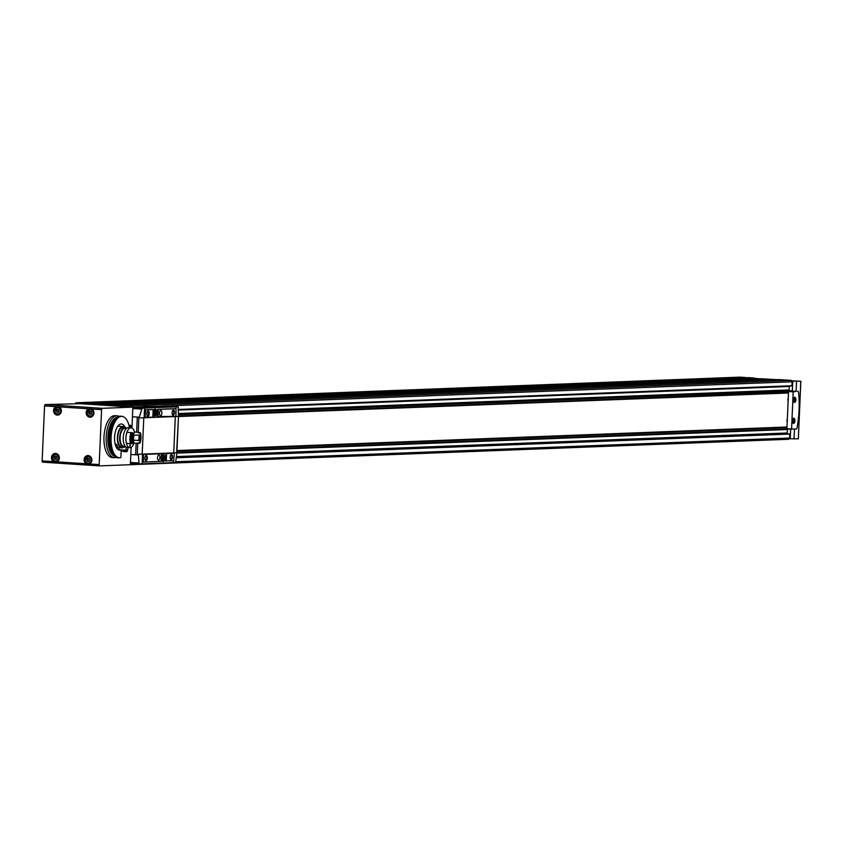 <?xml version="1.0" encoding="UTF-8"?>
<svg xmlns="http://www.w3.org/2000/svg" width="843" height="843" viewBox="0 0 843 843"><rect width="100%" height="100%" fill="white"/><g stroke="black" fill="none" stroke-linecap="round" stroke-linejoin="round"><path stroke-width="1.26" d="M795.592 399.835A2.055 0.938 -86.3 0 1 795.012 401.658A2.055 0.938 -86.3 0 1 793.843 401.152A2.055 0.938 -86.3 0 1 794.011 398.497A2.055 0.938 -86.3 0 1 795.244 398.138A2.055 0.938 -86.3 0 1 795.592 399.835M795.044 398.549L793.948 399.898L794.243 401.194L795.339 399.845L795.044 398.549M794.675 420.773A2.055 0.938 -86.3 0 1 794.095 422.596A2.055 0.938 -86.3 0 1 792.926 422.09A2.055 0.938 -86.3 0 1 793.105 419.424A2.055 0.938 -86.3 0 1 794.327 419.076A2.055 0.938 -86.3 0 1 794.675 420.773M794.138 419.487L793.031 420.836L793.326 422.122L794.022 422.101L794.138 419.487M794.907 401.763A2.339 1.064 -86.3 0 1 794.812 401.89A2.339 1.064 -86.3 0 1 793.8 401.932M794.074 397.706A2.339 1.064 -86.3 0 1 795.075 397.885A2.339 1.064 -86.3 0 1 795.16 398.022M795.845 399.824A2.624 1.201 -86.3 0 1 795.107 402.153A2.624 1.201 -86.3 0 1 793.885 402.069A2.624 1.201 -86.3 0 1 794.18 397.58A2.624 1.201 -86.3 0 1 795.845 399.824M794.001 422.701A2.339 1.064 -86.3 0 1 793.895 422.828A2.339 1.064 -86.3 0 1 792.884 422.87M793.158 418.644A2.339 1.064 -86.3 0 1 794.159 418.823A2.339 1.064 -86.3 0 1 794.243 418.96M794.928 420.762A2.624 1.201 -86.3 0 1 794.201 423.091A2.624 1.201 -86.3 0 1 792.968 423.007A2.624 1.201 -86.3 0 1 793.263 418.518A2.624 1.201 -86.3 0 1 794.928 420.762M125.122 427.401A13.109 5.985 93.7 0 0 121.434 423.997A13.109 5.985 93.7 0 0 114.606 436.685A13.109 5.985 93.7 0 0 119.727 450.162A13.109 5.985 93.7 0 0 120.56 450.088A1.307 0.601 93.7 0 1 120.644 450.078A1.307 0.601 93.7 0 1 121.16 451.363L120.928 456.611A1.307 0.601 93.7 0 1 120.686 457.591A20.706 9.452 93.7 0 1 120.538 457.623A20.706 9.452 93.7 0 1 111.15 436.453A20.706 9.452 93.7 0 1 123.215 416.695A20.706 9.452 93.7 0 1 129.506 427.675L130.454 426.811L130.665 427.749M129.358 426.906A2.055 0.938 -86.3 0 1 130.602 426.337A2.055 0.938 -86.3 0 1 130.992 427.77M760.428 378.707L776.245 379.635M791.904 380.867L800.85 381.257L792.041 381.099A1.307 1.17 -92.2 0 0 791.061 380.383L778.31 379.55M744.769 377.58L747.119 377.727M768.215 379.54L754.19 378.296L89.643 403.976L101.097 405.051L80.117 403.681L80.001 403.017L76.46 402.785A1.307 1.17 -92.2 0 0 75.396 403.418M800.787 381.268L798.332 438.834L790.249 438.76L790.671 429.182M790.249 438.729L789.522 438.687A1.307 1.17 -92.2 0 1 788.595 439.277L130.37 464.704L131.129 447.348M796.551 381.426L796.119 391.373L792.336 391.131L792.768 381.184M744.717 377.822L741.018 377.106A1.307 1.17 -92.2 0 0 740.797 377.116M754.19 378.296L749.185 377.643M775.191 379.677L106.471 405.399L101.097 405.051M58.725 409.582A0.643 0.569 -92.2 0 0 59.105 410.425L59.073 411.131A0.643 0.569 -92.2 0 0 58.62 411.911L58.062 412.238A0.643 0.569 -92.2 0 0 57.229 412.185L56.702 411.784A0.643 0.569 -92.2 0 0 56.312 410.952L56.344 410.235A0.643 0.569 -92.2 0 0 56.797 409.456L57.366 409.14A0.643 0.569 -92.2 0 0 58.188 409.192L58.725 409.582M89.158 458.423L89.253 458.834A0.643 0.569 -92.2 0 0 89.632 459.667L89.611 460.383A0.643 0.569 -92.2 0 0 89.158 461.163L88.589 461.479A0.643 0.569 -92.2 0 0 87.756 461.427L87.229 461.037A0.643 0.569 -92.2 0 0 86.85 460.194L86.882 459.488A0.643 0.569 -92.2 0 0 87.324 458.708L87.893 458.381A0.643 0.569 -92.2 0 0 88.726 458.434A0.643 0.569 -92.2 0 0 89.253 458.56M56.671 456.695A0.643 0.569 -92.2 0 0 57.05 457.528L57.018 458.244A0.643 0.569 -92.2 0 0 56.565 459.024L56.007 459.34A0.643 0.569 -92.2 0 0 55.174 459.287L54.637 458.898A0.643 0.569 -92.2 0 0 54.258 458.065L54.289 457.349A0.643 0.569 -92.2 0 0 54.742 456.569L55.311 456.253A0.643 0.569 -92.2 0 0 56.133 456.305L56.671 456.695M91.213 411.31L91.318 411.721A0.643 0.569 -92.2 0 0 91.697 412.554L91.666 413.27A0.643 0.569 -92.2 0 0 91.213 414.05L90.644 414.366A0.643 0.569 -92.2 0 0 89.822 414.313L89.284 413.924A0.643 0.569 -92.2 0 0 88.905 413.091L88.937 412.375A0.643 0.569 -92.2 0 0 89.39 411.595L89.948 411.268A0.643 0.569 -92.2 0 0 90.781 411.331A0.643 0.569 -92.2 0 0 91.307 411.447M80.117 403.681L45.206 404.577A1.307 0.601 93.7 0 0 44.553 405.915L42.15 460.879L99.179 464.609A1.307 0.601 93.7 0 0 99.695 465.894A1.307 0.601 93.7 0 0 99.727 465.894L788.49 439.277A1.307 1.17 -92.2 0 0 788.595 439.277M42.15 460.879A1.307 0.601 93.7 0 0 42.666 462.164A1.307 0.601 93.7 0 0 42.698 462.164L99.664 465.894L42.666 462.164M131.972 428.012L132.878 407.137L102.235 408.318A1.307 0.601 93.7 0 0 101.582 409.645L44.553 405.915M126.134 447.169L126.007 450.194A1.307 0.601 93.7 0 0 126.524 451.469A1.307 0.601 93.7 0 0 126.64 451.458A20.706 9.452 93.7 0 0 128.199 447.559M126.819 451.416A1.971 0.896 -86.3 0 1 126.534 451.69A1.971 0.896 -86.3 0 1 126.26 451.764L123.552 451.585A1.971 0.896 -86.3 0 1 122.878 450.731M130.602 426.337L130.433 426.115A2.297 1.043 -86.3 0 0 129.232 426.358A2.887 1.317 -86.3 0 1 129.274 426.242A2.887 1.317 -86.3 0 1 130.707 425.399A2.887 1.317 -86.3 0 1 131.487 427.833M101.582 409.645L99.179 464.609M117.177 415.831L114.964 415.683A20.98 9.579 93.7 0 0 104.037 435.989A20.98 9.579 93.7 0 0 112.224 457.549L114.437 457.696A20.98 9.579 -86.3 0 1 106.239 436.137A20.98 9.579 -86.3 0 1 117.177 415.831A20.98 9.579 -86.3 0 1 119.011 416.358M119.116 447.686L119.021 449.73A1.307 0.601 93.7 0 0 119.021 449.972M754.032 378.212L89.474 403.881L84.658 403.323L84.5 403.966M113.299 405.525L106.798 405.093M132.878 407.137L106.471 405.399M127.483 406.779A1.307 1.17 -92.2 0 0 126.503 406.063L113.32 405.525M789.522 438.687A1.307 1.17 87.8 0 0 789.712 438.044L789.596 433.787L176.598 457.475L789.638 433.787M178.516 409.666L791.767 385.989L792.167 381.774A1.307 1.17 -92.2 0 0 792.041 381.099M788.5 392.49L178.663 416.052M791.756 391.131L178.674 414.408L791.514 390.731M786.962 427.559L176.998 451.131M786.972 427.485L176.998 451.058M787.478 429.14A1.054 0.927 -92.2 0 0 787.394 429.519L787.246 432.986A1.054 0.927 -92.2 0 0 787.594 433.86M789.354 386.083A1.054 0.927 -92.2 0 0 789.28 386.473L789.122 389.93A1.054 0.927 -92.2 0 0 789.48 390.815M788.479 392.975L178.516 416.537L788.479 392.964M786.993 427.001L177.03 450.562M788.258 397.98A2.181 0.991 93.7 0 0 787.899 399.529A2.181 0.991 93.7 0 0 788.121 401.057M787.341 418.918A2.181 0.991 93.7 0 0 786.983 420.467A2.181 0.991 93.7 0 0 787.214 421.995M122.509 450.9L126.524 451.469M126.292 451.353L125.375 451.29M115.533 457.633A20.98 9.579 -86.3 0 1 114.437 457.696M120.686 457.591L120.117 457.728A20.843 9.515 -86.3 0 1 120.075 457.738A20.843 9.515 -86.3 0 1 118.747 457.844A20.843 9.515 -86.3 0 1 110.612 436.421A20.843 9.515 -86.3 0 1 121.476 416.242A20.843 9.515 -86.3 0 1 122.772 416.526A20.843 9.515 -86.3 0 1 122.994 416.621M118.294 457.791A20.843 9.515 -86.3 0 1 117.83 457.781A20.843 9.515 -86.3 0 1 113.141 454.514A20.843 9.515 -86.3 0 1 115.48 418.813A20.843 9.515 -86.3 0 1 120.549 416.179A20.843 9.515 -86.3 0 1 121.013 416.242M91.255 416.663A3.994 3.551 87.8 0 1 90.58 416.421M90.306 409.213A3.994 3.551 87.8 0 1 90.96 408.918M58.662 414.524A3.994 3.551 87.8 0 1 57.998 414.282A3.604 3.203 87.8 0 1 57.756 407.074A3.604 3.203 87.8 0 1 58.03 414.282L59.305 414.229M57.714 407.074A3.994 3.551 87.8 0 1 58.367 406.779M89.2 463.776A3.994 3.551 87.8 0 1 88.526 463.524M88.252 456.326A3.994 3.551 87.8 0 1 88.894 456.031M56.607 461.637A3.994 3.551 87.8 0 1 55.944 461.395A3.604 3.203 87.8 0 1 55.701 454.187A3.604 3.203 87.8 0 1 55.975 461.395L57.25 461.342M55.659 454.187A3.994 3.551 87.8 0 1 56.312 453.892M91.223 414.176A0.643 0.569 -92.2 0 0 90.58 414.282M90.138 411.437L90.148 411.563A0.643 0.569 -92.2 0 1 89.695 412.343L89.664 413.059A0.643 0.569 -92.2 0 1 90.043 413.892L90.053 414.166M56.576 459.15A0.643 0.569 -92.2 0 0 55.933 459.266M55.501 456.411L55.501 456.537A0.643 0.569 -92.2 0 1 55.058 457.317L55.027 458.034A0.643 0.569 -92.2 0 1 55.406 458.866L55.417 459.14M89.168 461.29A0.643 0.569 -92.2 0 0 88.526 461.395M88.083 458.55L88.093 458.676A0.643 0.569 -92.2 0 1 87.64 459.456L87.609 460.173A0.643 0.569 -92.2 0 1 87.988 461.005L87.999 461.269M58.631 412.037A0.643 0.569 -92.2 0 0 57.998 412.153M57.556 409.308L57.566 409.435A0.643 0.569 -92.2 0 1 57.113 410.214L57.082 410.92A0.643 0.569 -92.2 0 1 57.461 411.763L57.472 412.027M794.032 439.013L794.464 429.14M796.119 391.373L793.2 391.826L791.577 428.992L796.487 429.055L796.941 428.36A58.999 26.944 93.7 0 0 798.532 392.037L798.152 391.373M792.336 391.11L788.542 391.521L786.919 428.687L791.682 429.245L787.025 428.939M787.225 421.542A2.624 1.201 -86.3 0 1 787.172 420.499A2.624 1.201 -86.3 0 1 787.32 419.445M788.142 400.604A2.624 1.201 -86.3 0 1 788.089 399.561A2.624 1.201 -86.3 0 1 788.237 398.507M794.022 422.101L793.305 422.058M794.422 420.773L793.084 420.689M794.938 401.163L794.222 401.12M795.339 399.845L793.99 399.751M127.662 449.108A1.591 0.727 -86.3 0 1 127.704 449.804A1.591 0.727 -86.3 0 1 127.093 451.363A1.591 0.727 -86.3 0 1 126.692 451.353M153.953 412.975L155.681 413.091L153.942 413.038M155.038 413.112L154.522 414.535L153.984 412.174L155.144 410.72L155.681 413.091M156.25 412.575A3.077 1.412 -86.3 0 1 154.638 415.704A3.077 1.412 -86.3 0 1 153.426 412.543A3.077 1.412 -86.3 0 1 155.038 409.55A3.077 1.412 -86.3 0 1 156.25 412.575M162.162 458.381L163.9 458.497L162.162 458.444M163.257 458.518L162.741 459.941L162.204 457.58L163.363 456.126L163.9 458.497M164.459 457.981A3.077 1.412 -86.3 0 1 162.847 461.11A3.077 1.412 -86.3 0 1 161.645 457.949A3.077 1.412 -86.3 0 1 163.247 454.967A3.077 1.412 -86.3 0 1 164.459 457.981M138.347 454.24L139 462.997L139.653 463.892A39.326 1.665 2.5 0 0 142.119 463.829L173.669 462.607A39.326 1.665 2.5 0 0 175.586 462.512L176.935 452.744A39.326 1.665 -177.5 0 1 174.09 452.923L142.541 454.145A39.326 1.665 -177.5 0 1 138.347 454.24L137.651 454.851A39.326 1.665 -177.5 0 1 137.24 454.872L130.813 454.503M789.111 429.076L176.587 452.723A39.326 1.665 -177.5 0 1 173.742 452.902L142.193 454.124A39.326 1.665 -177.5 0 1 137.999 454.208M164.87 457.981A3.604 1.644 -86.3 0 1 162.984 461.648A3.604 1.644 -86.3 0 1 161.571 457.939A3.604 1.644 -86.3 0 1 163.458 454.451A3.604 1.644 -86.3 0 1 164.87 457.981M173.753 453.197L165.997 453.502L165.502 460.773L173.69 460.9L174.332 453.239L166.577 453.534L166.24 461.195L165.649 461.153M160.834 453.703L142.867 454.388L142.393 461.005L143.363 462.069L161.076 461.395L161.413 453.734L143.447 454.43L143.384 462.069L142.804 462.038M142.119 408.149L139.295 417.201L139.938 417.854A39.326 1.665 2.5 0 0 144.132 417.759L175.681 416.547A39.326 1.665 2.5 0 0 178.526 416.368L178.021 406.758A39.326 1.665 -177.5 0 1 176.103 406.863L144.553 408.075A39.326 1.665 -177.5 0 1 142.119 408.149L133.647 407.591A1.307 0.601 93.7 0 0 133.036 408.528A88.494 40.411 93.7 0 0 132.751 410.056M163.953 406.842L133.647 407.591M178.4 407.633L178.021 406.758L169.58 406.21A1.307 0.601 93.7 0 0 169.58 406.21A1.307 0.601 93.7 0 0 169.548 406.21L164.09 406.421M156.661 412.575A3.604 1.644 -86.3 0 1 154.764 416.242A3.604 1.644 -86.3 0 1 153.363 412.533A3.604 1.644 -86.3 0 1 155.238 409.045A3.604 1.644 -86.3 0 1 156.661 412.575M152.572 409.54L145.112 409.824L144.311 417.106L152.804 417.232L153.152 409.572L145.691 409.856L145.049 417.527L144.469 417.485M175.439 408.655L157.725 409.34L157.23 416.6L175.945 416.337L175.997 408.686L158.305 409.371L157.968 417.032L157.388 416.99M175.418 408.655L175.976 408.686L175.418 408.655M139.927 417.854L139.295 417.201A39.326 1.665 -177.5 0 1 138.884 417.18L132.456 416.811M139.295 417.18L132.456 416.737M143.215 406.632L164.1 406.273L143.215 406.632L143.184 407.222M130.528 460.942A88.494 40.411 93.7 0 0 130.686 462.449A1.307 0.601 93.7 0 0 131.181 463.344A1.307 0.601 93.7 0 0 131.213 463.344L139.622 463.892M147.304 458.065A2.624 1.201 -86.3 0 1 146.566 460.404A2.624 1.201 -86.3 0 1 145.344 460.32A2.624 1.201 -86.3 0 1 145.639 455.831A2.624 1.201 -86.3 0 1 147.304 458.065M159.928 457.58A2.624 1.201 -86.3 0 1 158.547 460.246A2.624 1.201 -86.3 0 1 157.525 457.549A2.624 1.201 -86.3 0 1 158.895 455.009A2.624 1.201 -86.3 0 1 159.928 457.58M174.48 412.606A2.624 1.201 -86.3 0 1 173.753 414.935A2.624 1.201 -86.3 0 1 172.52 414.851A2.624 1.201 -86.3 0 1 172.815 410.362A2.624 1.201 -86.3 0 1 174.48 412.606M161.867 413.091A2.624 1.201 -86.3 0 1 160.497 415.757A2.624 1.201 -86.3 0 1 159.464 413.059A2.624 1.201 -86.3 0 1 160.834 410.52A2.624 1.201 -86.3 0 1 161.867 413.091M172.541 457.096A2.624 1.201 -86.3 0 1 171.803 459.424A2.624 1.201 -86.3 0 1 170.581 459.351A2.624 1.201 -86.3 0 1 170.876 454.851A2.624 1.201 -86.3 0 1 172.541 457.096M149.243 413.576A2.624 1.201 -86.3 0 1 148.516 415.905A2.624 1.201 -86.3 0 1 147.283 415.831A2.624 1.201 -86.3 0 1 147.578 411.342A2.624 1.201 -86.3 0 1 149.243 413.576M145.46 456.074A2.129 0.969 -86.3 0 1 145.797 455.968A2.129 0.969 -86.3 0 1 146.64 458.055A2.129 0.969 -86.3 0 1 145.523 460.204A2.129 0.969 -86.3 0 1 145.196 460.057M170.697 455.104A2.129 0.969 -86.3 0 1 171.034 454.988A2.129 0.969 -86.3 0 1 171.877 457.075A2.129 0.969 -86.3 0 1 170.76 459.235A2.129 0.969 -86.3 0 1 170.434 459.077M147.399 411.584A2.129 0.969 -86.3 0 1 147.746 411.479A2.129 0.969 -86.3 0 1 148.579 413.555A2.129 0.969 -86.3 0 1 147.462 415.715A2.129 0.969 -86.3 0 1 147.135 415.567M172.636 410.604A2.129 0.969 -86.3 0 1 172.984 410.499A2.129 0.969 -86.3 0 1 173.816 412.585A2.129 0.969 -86.3 0 1 172.699 414.745A2.129 0.969 -86.3 0 1 172.372 414.587M161.498 463.176L143.805 463.766M160.56 406.21L162.467 406.242L160.56 406.21M146.145 406.769L148.052 406.8L146.145 406.769M163.373 454.451A3.604 1.644 -86.3 0 1 164.701 457.97A3.604 1.644 -86.3 0 1 162.899 461.637M162.646 461.068A3.077 1.412 -86.3 0 1 162.436 461.089A3.077 1.412 -86.3 0 1 162.109 460.973M162.499 454.999A3.077 1.412 -86.3 0 1 162.836 454.935A3.077 1.412 -86.3 0 1 163.047 454.978M162.804 458.539L162.162 458.497M155.154 409.045A3.604 1.644 -86.3 0 1 156.482 412.564A3.604 1.644 -86.3 0 1 154.68 416.231M154.427 415.662A3.077 1.412 -86.3 0 1 154.216 415.673A3.077 1.412 -86.3 0 1 153.89 415.567M154.28 409.593A3.077 1.412 -86.3 0 1 154.627 409.529A3.077 1.412 -86.3 0 1 154.827 409.572M154.585 413.133L153.942 413.091M122.066 447.159L121.687 447.812M124.037 446.305L123.636 447.222M130.391 443.65L129.864 447.633M121.571 447.844L116.85 447.538L121.624 447.854A10.685 4.879 -86.3 0 1 117.462 436.874A10.685 4.879 -86.3 0 1 123.025 426.526A10.685 4.879 -86.3 0 1 124.732 427.359M123.563 447.254L121.708 447.138L121.677 447.854A10.685 4.879 -86.3 0 1 121.624 447.854M123.436 447.243A10.685 4.879 -86.3 0 1 122.045 447.844M121.708 447.138A9.968 4.552 -86.3 0 1 121.677 447.127A9.968 4.552 -86.3 0 1 117.788 436.895A9.968 4.552 -86.3 0 1 122.973 427.243L124.901 427.369A9.968 4.552 -86.3 0 1 126.619 428.276M126.418 428.455L124.838 428.349A8.978 4.099 -86.3 0 0 120.149 437.043A8.978 4.099 -86.3 0 0 123.658 446.274L123.679 446.274A8.978 4.099 -86.3 0 1 123.658 446.274L123.636 447.264A9.968 4.552 -86.3 0 1 123.594 447.254A9.968 4.552 -86.3 0 1 119.706 437.022A9.968 4.552 -86.3 0 1 124.901 427.369M125.417 446.579A9.968 4.552 -86.3 0 1 123.995 447.243M129.78 447.665L127.177 447.496A9.968 4.552 -86.3 0 1 127.145 447.485A9.968 4.552 -86.3 0 1 123.257 437.254A9.968 4.552 -86.3 0 1 128.452 427.601L131.129 427.78A9.968 4.552 -86.3 0 1 134.511 432.059M130.033 443.618L129.854 447.665A9.968 4.552 -86.3 0 1 129.822 447.665A9.968 4.552 -86.3 0 1 125.934 437.422A9.968 4.552 -86.3 0 1 131.129 427.78M134.026 443.112A9.968 4.552 -86.3 0 1 130.222 447.654M126.987 432.343A9.831 4.489 93.7 0 0 126.503 443.386L130.465 443.65A9.831 4.489 -86.3 0 1 130.95 432.607L126.987 432.343M133.647 434.282A9.041 4.131 93.7 0 0 134.437 432.059L138.4 432.311A9.831 4.489 -86.3 0 1 138.515 432.796M138.062 442.923A9.831 4.489 -86.3 0 1 137.915 443.365L133.953 443.102A9.041 4.131 93.7 0 0 133.584 441.574M130.338 432.564A5.248 2.392 -86.3 0 1 130.813 432.491A5.248 2.392 -86.3 0 1 131.845 433.112M132.214 443.766L132.983 443.144A9.041 4.131 93.7 0 1 133.774 441.184A6.881 3.14 -86.3 0 1 134.037 435.315A9.041 4.131 93.7 0 1 133.405 433.407L132.225 432.691A9.831 4.489 -86.3 0 0 131.74 443.734L132.214 443.766A9.831 4.489 -86.3 0 1 132.688 432.722M138.905 435.515A6.228 2.845 -86.3 0 1 138.684 440.478L139.485 440.963A6.881 3.14 -86.3 0 0 139.738 435.093L133.984 435.188M138.684 440.478L133.647 440.151M131.624 443.249L130.591 443.186A9.378 4.278 -86.3 0 1 131.034 433.06A9.041 4.131 93.7 0 1 130.95 432.607M132.077 433.133L131.034 433.06M132.983 443.144A9.178 4.194 -86.3 0 1 133.405 433.407M137.915 443.365A9.041 4.131 93.7 0 0 137.82 442.902L139.106 442.986A9.041 4.131 -86.3 0 1 139.19 443.45L140.107 442.87A9.041 4.131 93.7 0 0 139.485 440.963M139.738 435.093A9.041 4.131 93.7 0 0 140.528 433.133L139.675 432.396A9.041 4.131 -86.3 0 1 139.548 432.87L138.263 432.786A9.041 4.131 93.7 0 0 138.4 432.311M140.528 433.133A9.178 4.194 -86.3 0 1 140.107 442.87M115.017 443.481A1.517 1.349 87.8 0 1 115.196 443.597L115.818 444.946A1.517 1.349 87.8 0 1 115.607 445.673M115.196 443.597A1.517 1.349 87.8 0 1 115.818 444.946M116.777 444.546A2.624 2.329 87.8 0 1 116.06 446.79M117.198 445.41A2.95 2.624 87.8 0 1 116.25 447.18M117.735 446.864A2.95 2.624 87.8 0 1 116.503 447.665M57.851 407.485A3.214 2.856 87.8 0 1 60.116 412.448A3.214 2.856 87.8 0 1 55.174 412.132A3.214 2.856 87.8 0 1 57.851 407.485M88.378 456.727A3.214 2.856 87.8 0 1 90.644 461.701A3.214 2.856 87.8 0 1 85.701 461.374A3.214 2.856 87.8 0 1 88.378 456.727M55.796 454.588A3.214 2.856 87.8 0 1 58.051 459.561A3.214 2.856 87.8 0 1 53.12 459.235A3.214 2.856 87.8 0 1 55.796 454.588M90.443 409.614A3.214 2.856 87.8 0 1 92.698 414.587A3.214 2.856 87.8 0 1 87.756 414.261A3.214 2.856 87.8 0 1 90.443 409.614M102.235 408.318L45.206 404.577M753.716 377.938L89.168 403.618M749.227 377.643L84.679 403.323L749.206 377.643M791.061 380.383L126.503 406.063M778.352 379.55L113.805 405.23L778.331 379.55M744.548 377.337L80.001 403.017M741.018 377.106L76.46 402.785M789.712 438.044L176.018 461.753M132.541 463.429L130.423 463.513M789.88 434.061L176.556 457.76M791.988 385.746L178.505 409.445M792.167 381.774L162.014 406.115M143.205 406.842L132.878 407.243M791.756 391.004L178.674 414.693M53.509 461.616A4.394 3.899 87.8 0 1 55.606 453.418A4.394 3.899 87.8 0 1 56.976 461.848M86.091 463.755A4.394 3.899 87.8 0 1 88.199 455.557A4.394 3.899 87.8 0 1 89.569 463.977M91.961 409.024A4.394 3.899 87.8 0 1 92.972 415.778A4.394 3.899 87.8 0 1 86.903 415.378A4.394 3.899 87.8 0 1 88.494 408.792M59.379 406.884A4.394 3.899 87.8 0 1 60.39 413.639A4.394 3.899 87.8 0 1 54.31 413.249A4.394 3.899 87.8 0 1 55.912 406.653M786.983 428.918L176.946 452.491M787.246 432.986L176.703 456.579M787.394 429.519L177.062 453.102M788.953 429.066L176.935 452.712M789.122 389.93L178.653 413.523M789.28 386.473L178.526 410.067M771.387 379.424L106.829 405.093M765.634 379.508L102.372 405.135M765.318 379.023L100.76 404.703M753.884 378.022L89.326 403.702M744.759 377.685L80.211 403.354M126.007 450.194L119.021 449.73M120.56 450.088L118.905 449.983M112.804 453.977A19.705 8.999 -86.3 0 1 112.456 453.481A19.705 8.999 -86.3 0 1 114.669 419.751A19.705 8.999 -86.3 0 1 115.07 419.308M114.637 456.305A19.705 8.999 -86.3 0 1 107.957 436.252A19.705 8.999 -86.3 0 1 117.198 417.243M90.085 408.823L90.401 408.834A3.994 3.551 87.8 0 1 90.391 416.821A3.994 3.551 87.8 0 1 90.085 408.823A3.994 3.551 87.8 0 1 90.412 408.834C94.606 412.512 94.595 415.178 90.391 416.821M90.633 409.213A3.604 3.203 87.8 0 1 90.623 416.421A3.604 3.203 87.8 0 1 90.338 409.213A3.604 3.203 87.8 0 1 90.633 409.213M57.83 406.695A3.994 3.551 87.8 0 1 57.809 414.682A3.994 3.551 87.8 0 1 57.493 406.695A3.994 3.551 87.8 0 1 57.83 406.695M88.03 455.937L88.346 455.947A3.994 3.551 87.8 0 1 88.336 463.935A3.994 3.551 87.8 0 1 88.03 455.937A3.994 3.551 87.8 0 1 88.357 455.947C92.551 459.625 92.54 462.291 88.336 463.935M88.578 456.326A3.604 3.203 87.8 0 1 88.557 463.524A3.604 3.203 87.8 0 1 88.283 456.326A3.604 3.203 87.8 0 1 88.578 456.326M55.438 453.808L55.764 453.808A3.994 3.551 87.8 0 1 55.754 461.795A3.994 3.551 87.8 0 1 55.438 453.808A3.994 3.551 87.8 0 1 55.764 453.808C59.958 457.496 59.958 460.152 55.754 461.795M90.043 413.892L89.284 413.924M89.664 413.059L88.905 413.091M89.695 412.343L88.937 412.375M90.148 411.563L89.39 411.595M55.406 458.866L54.637 458.898M55.027 458.034L54.258 458.065M55.058 457.317L54.289 457.349M55.501 456.537L54.742 456.569M87.988 461.005L87.229 461.037M87.609 460.173L86.85 460.194M87.64 459.456L86.882 459.488M88.093 458.676L87.324 458.708M57.461 411.763L56.702 411.784M57.082 410.92L56.312 410.952M57.113 410.214L56.344 410.235M57.566 409.435L56.797 409.456M788.669 391.247L793.326 391.552M797.436 391.321L798.131 391.373M788.542 391.521L793.2 391.826M786.919 428.687L791.577 428.992M142.119 463.829L142.541 454.145M173.669 462.607L173.742 460.9M178.021 406.758L169.548 406.21M144.132 417.759L144.553 408.075M176.018 408.697L176.103 406.863M173.742 452.902L175.323 416.558M176.893 452.744L178.474 416.368M142.193 454.124L143.784 417.78M137.24 454.872L137.736 443.355M138.22 432.301L138.884 417.18M135.639 454.82L136.144 443.249M136.629 432.196L137.283 417.127M139 462.997L130.686 462.449M141.361 409.066L133.036 408.528M142.867 454.388L143.447 454.43M142.667 454.788L143.247 454.83M142.393 461.005L142.973 461.047M157.725 409.34L158.305 409.371M157.525 409.73L158.115 409.772M157.23 416.6L157.81 416.642M165.997 453.502L166.577 453.534M165.797 453.903L166.377 453.934M165.502 460.773L166.082 460.805M145.112 409.824L145.691 409.856M144.585 410.889L145.165 410.931M144.311 417.106L144.891 417.137M148.115 406.906L148.094 407.496M146.703 406.863L146.682 407.454M163.974 406.294L163.953 406.884M740.902 377.106L76.355 402.775M791.767 385.989L178.516 409.687M122.14 451.184L121.16 451.121M120.644 450.078L118.863 449.962M121.476 416.242L120.549 416.179M118.747 457.844L117.83 457.781M112.456 453.481L113.141 454.514M114.669 419.751L115.48 418.813M91.613 409.161L90.338 409.213C86.165 412.564 86.26 414.967 90.623 416.421L91.898 416.368M57.809 414.682C62.013 413.049 62.013 410.383 57.819 406.695L57.493 406.695M58.03 414.282C53.678 412.838 53.583 410.436 57.756 407.074L59.031 407.032M89.558 456.274L88.283 456.326C84.11 459.677 84.205 462.08 88.557 463.524L89.832 463.481M55.975 461.395C51.613 459.941 51.528 457.538 55.701 454.187L56.976 454.135M91.17 411.468L90.412 411.5M90.949 414.113L90.19 414.145M56.534 456.453L55.764 456.474M56.312 459.087L55.543 459.119M89.116 458.581L88.357 458.613M88.894 461.216L88.136 461.247M58.588 409.34L57.819 409.371M58.367 411.974L57.598 412.006M798.332 438.834L800.85 381.257M127.093 451.363L126.534 451.69M176.598 452.723L178.516 416.368M139.653 463.892L131.181 463.344M164.1 406.273L164.069 406.863M123.025 426.526L117.82 426.189M123.594 447.254L121.677 447.127M129.822 447.665L127.145 447.485"/></g></svg>
